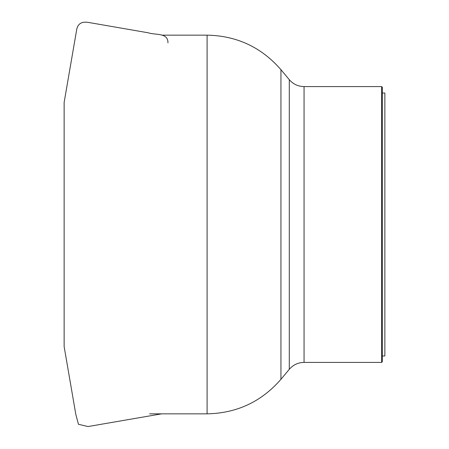 <?xml version="1.0" encoding="UTF-8"?>
<svg xmlns="http://www.w3.org/2000/svg" width="449" height="449" viewBox="0 0 449 449"><rect width="100%" height="100%" fill="white"/><g stroke="black" fill="none" stroke-linecap="round" stroke-linejoin="round"><path stroke-width="0.67" d="M381.65 224.5L381.65 86.59L304.057 86.59L304.057 362.405L381.65 362.405L381.65 224.5M381.65 86.59L382.295 87.229L382.295 361.765L381.65 362.405M382.295 93.005L384.86 93.005L384.86 355.99L382.295 355.99M64.145 107.058L64.145 341.919M280.945 224.5L280.945 379.304L289.291 369.314L289.291 79.681L280.945 69.69L280.945 224.5M149.607 413.843L207.096 413.843L207.096 35.151C236.819 35.746 261.436 47.257 280.945 69.69M161.82 35.151L207.096 35.151M289.291 79.681C293.191 84.171 298.114 86.472 304.057 86.59M289.291 369.314C293.191 364.829 298.114 362.523 304.057 362.405M207.096 413.843C236.819 413.248 261.436 401.737 280.945 379.304M167.96 42.84L167.96 42.7C168.038 32.379 155.09 35.23 148.406 32.828L88.526 22.45C81.297 21.182 77.267 24.05 76.442 31.048L64.14 102.389L64.14 346.606L75.819 414.405L78.446 424.283L88.043 426.55L161.657 413.843M64.145 105.296L64.145 343.698M64.145 345.5L64.14 102.389"/></g></svg>
